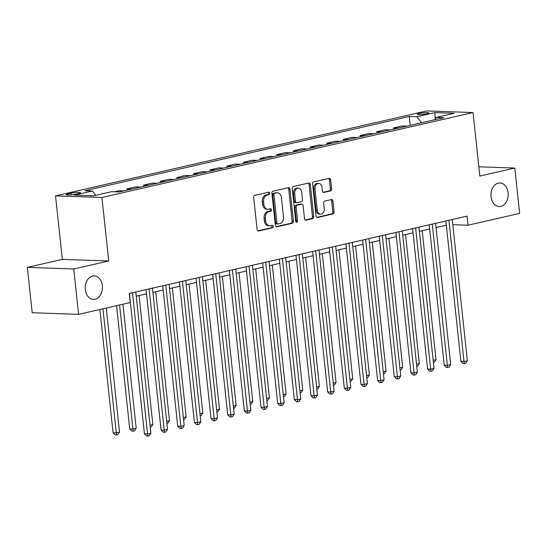 <?xml version="1.0" encoding="UTF-8"?>
<svg xmlns="http://www.w3.org/2000/svg" width="547" height="547" viewBox="0 0 547 547"><rect width="100%" height="100%" fill="white"/><g stroke="black" fill="none" stroke-linecap="round" stroke-linejoin="round"><path stroke-width="0.82" d="M269.739 193.228A1.265 0.923 92 0 0 268.864 192.175A1.265 0.923 92 0 0 268.686 192.195L254.793 195.375A1.805 1.32 92 0 0 253.671 197.453L257.097 229.508A1.805 1.32 92 0 0 258.341 231.012A1.805 1.32 92 0 0 258.594 230.984L272.495 227.805A1.265 0.923 92 0 0 273.274 226.349A1.265 0.923 92 0 0 272.406 225.296A1.265 0.923 92 0 0 272.228 225.316L270.43 225.726A5.778 4.226 92 0 1 269.616 225.802A5.778 4.226 92 0 1 265.637 220.988L265.35 218.315A5.778 4.226 92 0 1 268.926 211.655L270.724 211.245A1.265 0.923 92 0 0 271.503 209.788A1.265 0.923 92 0 0 270.635 208.735A1.265 0.923 92 0 0 270.457 208.756L268.659 209.166A5.778 4.226 92 0 1 267.852 209.241A5.778 4.226 92 0 1 263.866 204.428L263.579 201.754A5.778 4.226 92 0 1 267.155 195.094L268.953 194.684A1.265 0.923 92 0 0 269.739 193.228M267.852 209.241L266.594 209.2A5.778 4.226 92 0 1 262.608 204.38L262.328 201.713A5.778 4.226 92 0 1 265.904 195.053L267.702 194.643A1.265 0.923 92 0 0 268.481 193.187A1.265 0.923 92 0 0 268.085 192.332M257.815 230.834L271.237 227.764A1.265 0.923 92 0 0 272.023 226.308A1.265 0.923 92 0 0 271.62 225.453M269.616 225.802L268.365 225.761A5.778 4.226 92 0 1 264.379 220.94L264.098 218.274A5.778 4.226 92 0 1 267.674 211.614L269.473 211.204A1.265 0.923 92 0 0 270.252 209.747A1.265 0.923 92 0 0 269.856 208.892M491.042 196.708A11.774 8.615 92 0 0 499.165 206.527A11.774 8.615 92 0 0 508.101 192.804A11.774 8.615 92 0 0 499.979 182.985A11.774 8.615 92 0 0 491.042 196.708M85.305 289.582A11.774 8.615 92 0 0 93.428 299.4A11.774 8.615 92 0 0 102.364 285.678A11.774 8.615 92 0 0 94.241 275.859A11.774 8.615 92 0 0 85.305 289.582M419.111 113.482A5.887 0.766 -6.1 0 0 417.265 114.248A5.887 0.766 -6.1 0 0 420.841 114.576A5.887 0.766 -6.1 0 0 427.139 113.762A5.887 0.766 -6.1 0 0 428.978 112.997A5.887 0.766 -6.1 0 0 425.409 112.675A5.887 0.766 -6.1 0 0 419.111 113.482M330.491 190.91A1.805 1.32 92 0 0 331.605 188.824L330.641 179.833A1.805 1.32 92 0 0 329.397 178.329A1.805 1.32 92 0 0 329.144 178.356L313.711 181.884A1.805 1.32 92 0 0 312.597 183.963L316.022 216.017A1.805 1.32 92 0 0 317.267 217.528A1.805 1.32 92 0 0 317.52 217.501L332.952 213.966A1.805 1.32 92 0 0 334.067 211.887L332.911 201.022A1.805 1.32 92 0 0 331.667 199.518A1.805 1.32 92 0 0 331.414 199.546L324.809 201.057A1.805 1.32 92 0 0 323.687 203.135L324.262 208.523A4.834 3.535 92 0 1 320.597 214.15A4.834 3.535 92 0 1 317.267 210.123L315.01 189.023A4.834 3.535 92 0 1 318.675 183.395A4.834 3.535 92 0 1 322.005 187.423L322.381 190.937A1.805 1.32 92 0 0 323.633 192.441A1.805 1.32 92 0 0 323.886 192.421L330.491 190.91L329.232 190.862A1.805 1.32 92 0 0 330.354 188.783L329.39 179.792A1.805 1.32 92 0 0 328.679 178.459M479.828 176.045L514.802 168.038L519.65 213.392L468.02 225.214L467.049 216.14L129.27 293.459L130.234 302.532L78.604 314.347L73.756 268.994L108.73 260.987L101.947 197.494L473.039 112.545L479.828 176.045M289.972 189.146A1.805 1.32 92 0 0 288.72 187.642A1.805 1.32 92 0 0 288.467 187.662L273.035 191.197A1.805 1.32 92 0 0 271.921 193.276L275.346 225.33A1.805 1.32 92 0 0 276.591 226.834A1.805 1.32 92 0 0 276.844 226.814L292.276 223.279A1.805 1.32 92 0 0 293.397 221.2L289.972 189.146L288.713 189.105A1.805 1.32 92 0 0 288.002 187.771M293.377 186.541L308.809 183.006A1.805 1.32 92 0 1 309.062 182.985A1.805 1.32 92 0 1 310.306 184.489L313.732 216.544A1.805 1.32 92 0 1 312.617 218.622L306.012 220.133A1.805 1.32 92 0 1 305.759 220.161A1.805 1.32 92 0 1 304.508 218.656L303.12 205.651A1.805 1.32 92 0 0 301.876 204.147A1.805 1.32 92 0 0 301.623 204.175L297.24 205.173A1.805 1.32 92 0 0 296.125 207.258L297.568 220.79A1.265 0.923 92 0 1 296.611 222.26A1.265 0.923 92 0 1 295.742 221.207L292.255 188.619A1.805 1.32 92 0 1 293.377 186.541M75.773 194.158L78.706 193.488A5.702 0.745 -6.1 0 0 80.491 192.749A5.702 0.745 -6.1 0 0 77.031 192.435A5.702 0.745 -6.1 0 0 70.925 193.214L67.999 193.891A5.702 0.745 -6.1 0 0 66.214 194.629A5.702 0.745 -6.1 0 0 69.674 194.944A5.702 0.745 -6.1 0 0 75.773 194.158M101.947 197.494L55.541 195.881L426.633 110.938L473.039 112.545M410.223 125.359L409.272 116.477L84.819 190.746L92.402 191.012L74.419 195.129L93.735 195.799L111.718 191.682L119.308 191.949L443.767 117.68L436.178 117.414L434.79 119.731M409.272 116.477L416.862 116.743L434.851 112.627L454.167 113.297L436.178 117.414M108.73 260.987L62.331 259.374L27.35 267.38L73.756 268.994M27.35 267.38L32.198 312.734L78.604 314.347M514.802 168.038L478.837 166.787M62.331 259.374L55.541 195.881M452.813 224.68L468.02 225.214M136.251 296.194L146.528 293.842M152.907 292.378L163.184 290.026M169.563 288.57L179.84 286.218M186.219 284.755L196.496 282.402M202.875 280.939L213.152 278.587M219.532 277.131L229.808 274.779M236.188 273.315L246.458 270.963M252.844 269.507L263.114 267.155M269.5 265.692L279.77 263.339M286.156 261.876L296.426 259.524M302.806 258.068L313.082 255.716M319.462 254.252L329.738 251.9M336.118 250.444L346.395 248.092M352.774 246.629L363.051 244.277M369.43 242.813L379.707 240.468M386.086 239.005L396.363 236.653M402.742 235.189L413.019 232.837M419.399 231.381L429.675 229.029M436.055 227.566L446.331 225.214M92.402 191.012L95.773 195.334M123.827 190.91L118.945 190.746L114.426 191.778M127.075 190.171L126.938 188.913L131.827 189.084M140.483 187.101L135.601 186.93L126.938 188.913M143.731 186.356L143.594 185.098L148.483 185.269M157.139 183.286L152.257 183.115L143.594 185.098M160.387 182.548L160.25 181.289L165.132 181.46M173.796 179.478L168.914 179.307L160.25 181.289M177.043 178.732L176.907 177.474L181.789 177.645M190.452 175.662L185.57 175.491L176.907 177.474M193.693 174.924L193.563 173.666L198.445 173.83M207.108 171.847L202.226 171.683L193.563 173.666M210.349 171.108L210.219 169.85L215.101 170.021M223.764 168.038L218.875 167.867L210.219 169.85M227.005 167.293L226.875 166.035L231.757 166.206M240.42 164.223L235.531 164.052L226.875 166.035M243.661 163.485L243.531 162.227L248.413 162.397M257.076 160.415L252.188 160.244L243.531 162.227M260.317 159.669L260.187 158.411L265.069 158.582M273.732 156.599L268.844 156.428L260.187 158.411M276.973 155.861L276.844 154.603L281.726 154.767M290.389 152.791L285.5 152.62L276.844 154.603M293.63 152.045L293.5 150.787L298.382 150.958M307.045 148.975L302.156 148.805L293.5 150.787M310.286 148.23L310.156 146.972L315.038 147.143M323.701 145.16L318.812 144.989L310.156 146.972M326.942 144.422L326.805 143.164L331.694 143.335M340.357 141.352L335.468 141.181L326.805 143.164M343.598 140.606L343.461 139.348L348.35 139.519M357.013 137.536L352.124 137.365L343.461 139.348M360.254 136.798L360.117 135.54L365.006 135.704M373.669 133.728L368.781 133.557L360.117 135.54M376.91 132.983L376.774 131.724L381.662 131.895M390.326 129.912L385.437 129.742L376.774 131.724M393.567 129.167L393.43 127.909L398.319 128.08M406.982 126.097L402.093 125.926L393.43 127.909M421.552 122.76L416.862 116.743M434.851 112.627L435.193 119.055M276.057 226.663L291.025 223.238A1.805 1.32 92 0 0 292.139 221.152L288.713 189.105M274.744 193.358A1.265 0.923 92 0 0 273.958 194.814L276.967 222.95A1.265 0.923 92 0 0 277.835 224.003A1.265 0.923 92 0 0 278.013 223.99L279.914 223.552A5.778 4.226 92 0 0 283.49 216.899L281.432 197.665A5.778 4.226 92 0 0 277.445 192.852A5.778 4.226 92 0 0 276.638 192.927L273.486 193.317A1.265 0.923 92 0 0 272.707 194.773L273.958 194.814M276.761 223.949A1.265 0.923 92 0 1 276.584 223.962A1.265 0.923 92 0 1 275.715 222.909L272.707 194.773M277.445 192.852L276.194 192.804A5.778 4.226 92 0 0 275.387 192.886L276.638 192.927M273.486 193.317L275.387 192.886M305.226 219.983L311.359 218.581A1.805 1.32 92 0 0 312.481 216.503L309.055 184.448A1.805 1.32 92 0 0 308.337 183.115M301.876 204.147L300.624 204.106A1.805 1.32 92 0 0 300.371 204.127L295.989 205.132A1.805 1.32 92 0 0 294.867 207.21L296.317 220.749L297.568 220.79M295.995 221.904A1.265 0.923 92 0 0 296.317 220.749M301.677 192.168A4.834 3.535 92 0 0 298.347 188.141A4.834 3.535 92 0 0 294.683 193.768L295.476 201.2A1.805 1.32 92 0 0 296.72 202.705A1.805 1.32 92 0 0 296.973 202.684L301.356 201.679A1.805 1.32 92 0 0 302.477 199.6L301.677 192.168M298.347 188.141L297.096 188.093A4.834 3.535 92 0 0 293.431 193.727L294.683 193.768M296.72 202.705L295.469 202.663A1.805 1.32 92 0 1 294.224 201.159L293.431 193.727M323.099 192.27L329.232 190.862M318.675 183.395L317.424 183.348A4.834 3.535 92 0 0 313.759 188.982L315.01 189.023M320.597 214.15L319.345 214.109A4.834 3.535 92 0 1 316.016 210.082L313.759 188.982M316.734 217.35L331.701 213.925A1.805 1.32 92 0 0 332.815 211.846L331.653 200.981A1.805 1.32 92 0 0 330.942 199.648M99.896 309.472L113.072 432.766L116.203 432.875L119.54 432.116L106.275 308.016M102.945 308.775L116.518 434.974L115.26 434.933L113.072 432.766M119.54 432.116L117.851 434.667L116.518 434.974M129.42 293.424L144.429 433.86L147.56 433.969L132.47 292.727M150.89 433.203L149.208 435.761L147.875 436.062L147.56 433.969L150.89 433.203L135.8 291.961M147.875 436.062L146.617 436.021L144.429 433.86M116.552 305.664L129.728 428.957L132.859 429.067L136.196 428.301L122.931 304.2M119.602 304.966L133.174 431.159L131.916 431.118L129.728 428.957M136.196 428.301L134.507 430.858L133.174 431.159M150.028 425.135L152.852 424.493L139.068 295.551M152.852 424.493L151.163 427.043L150.254 427.255M166.685 421.32L169.502 420.677L155.724 291.736M169.502 420.677L167.82 423.234L166.91 423.44M146.076 289.609L161.085 430.045L164.216 430.154L149.126 288.912M167.546 429.395L165.857 431.945L164.531 432.253L164.216 430.154L167.546 429.395L152.456 288.153M164.531 432.253L163.273 432.205L161.085 430.045M162.732 285.801L177.741 426.236L180.872 426.345L165.782 285.103M184.202 425.58L182.513 428.137L181.187 428.438L180.872 426.345L184.202 425.58L169.112 284.337M181.187 428.438L179.929 428.397L177.741 426.236M179.389 281.985L194.397 422.421L197.529 422.53L182.431 281.288M200.858 421.764L199.17 424.322L197.843 424.629L197.529 422.53L200.858 421.764L185.768 280.529M197.843 424.629L196.585 424.581L194.397 422.421M183.341 417.511L186.158 416.862L172.38 287.92M186.158 416.862L184.476 419.419L183.566 419.624M196.038 278.177L211.046 418.605L214.185 418.715L199.087 277.479M217.515 417.956L215.826 420.506L214.492 420.814L214.185 418.715L217.515 417.956L202.424 276.714M214.492 420.814L213.241 420.773L211.046 418.605M199.997 413.696L202.814 413.053L189.036 284.112M202.814 413.053L201.132 415.604L200.223 415.816M216.653 409.888L219.47 409.238L205.693 280.296M219.47 409.238L217.781 411.795L216.879 412M233.309 406.072L236.126 405.43L222.349 276.488M236.126 405.43L234.437 407.98L233.535 408.192M249.965 402.257L252.782 401.614L239.005 272.673M252.782 401.614L251.094 404.171L250.191 404.377M266.621 398.448L269.439 397.799L255.661 268.857M269.439 397.799L267.75 400.356L266.847 400.561M212.694 274.362L227.702 414.797L230.841 414.906L215.744 273.664M234.171 414.141L232.482 416.698L231.149 416.999L230.841 414.906L234.171 414.141L219.08 272.898M231.149 416.999L229.897 416.958L227.702 414.797M229.35 270.546L244.359 410.982L247.497 411.091L232.4 269.849M250.827 410.332L249.138 412.882L247.805 413.19L247.497 411.091L250.827 410.332L235.736 269.09M247.805 413.19L246.553 413.149L244.359 410.982M246.006 266.738L261.015 407.173L264.153 407.283L249.056 266.04M267.483 406.517L265.794 409.074L264.461 409.375L264.153 407.283L267.483 406.517L252.393 265.274M264.461 409.375L263.21 409.334L261.015 407.173M262.663 262.922L277.671 403.358L280.809 403.467L265.712 262.225M284.139 402.701L282.45 405.259L281.117 405.566L280.809 403.467L284.139 402.701L269.042 261.466M281.117 405.566L279.866 405.518L277.671 403.358M279.319 259.114L294.327 399.542L297.465 399.652L282.368 258.416M300.795 398.893L299.106 401.443L297.773 401.751L297.465 399.652L300.795 398.893L285.698 257.651M297.773 401.751L296.522 401.71L294.327 399.542M283.278 394.633L286.095 393.99L272.317 265.049M286.095 393.99L284.406 396.541L283.503 396.753M295.975 255.299L310.983 395.734L314.122 395.843L299.024 254.601M317.451 395.078L315.763 397.635L314.429 397.936L314.122 395.843L317.451 395.078L302.354 253.835M314.429 397.936L313.178 397.895L310.983 395.734M299.934 390.825L302.751 390.175L288.973 261.234M302.751 390.175L301.062 392.732L300.159 392.937M312.631 251.483L327.639 391.919L330.778 392.028L315.681 250.786M334.108 391.269L332.419 393.819L331.085 394.127L330.778 392.028L334.108 391.269L319.01 250.027M331.085 394.127L329.834 394.086L327.639 391.919M316.59 387.009L319.407 386.367L305.629 257.425M319.407 386.367L317.718 388.917L316.816 389.129M329.287 247.675L344.295 388.11L347.434 388.22L332.337 246.977M350.764 387.454L349.075 390.011L347.742 390.312L347.434 388.22L350.764 387.454L335.667 246.212M347.742 390.312L346.49 390.271L344.295 388.11M333.246 383.194L336.063 382.551L322.286 253.61M336.063 382.551L334.374 385.109L333.472 385.314M345.943 243.859L360.952 384.295L364.09 384.404L348.993 243.162M367.42 383.638L365.731 386.196L364.398 386.503L364.09 384.404L367.42 383.638L352.323 242.403M364.398 386.503L363.146 386.456L360.952 384.295M349.902 379.386L352.719 378.736L338.942 249.794M352.719 378.736L351.03 381.293L350.128 381.498M362.599 240.051L377.608 380.48L380.746 380.589L365.649 239.354M384.076 379.83L382.387 382.38L381.054 382.688L380.746 380.589L384.076 379.83L368.979 238.588M381.054 382.688L379.803 382.647L377.608 380.48M366.558 375.57L369.375 374.927L355.598 245.986M369.375 374.927L367.687 377.478L366.784 377.69M379.256 236.236L394.264 376.671L397.402 376.78L382.305 235.538M400.732 376.015L399.043 378.572L397.71 378.873L397.402 376.78L400.732 376.015L385.635 234.772M397.71 378.873L396.459 378.832L394.264 376.671M395.912 232.42L410.92 372.856L414.058 372.965L398.961 231.723M417.388 372.206L415.699 374.757L414.366 375.064L414.058 372.965L417.388 372.206L402.291 230.964M414.366 375.064L413.115 375.023L410.92 372.856M383.215 371.762L386.032 371.112L372.254 242.171M386.032 371.112L384.343 373.669L383.44 373.874M399.871 367.946L402.688 367.304L388.91 238.362M402.688 367.304L400.999 369.854L400.096 370.066M412.568 228.612L427.576 369.047L430.708 369.157L415.617 227.914M434.044 368.391L432.356 370.948L431.022 371.249L430.708 369.157L434.044 368.391L418.947 227.149M431.022 371.249L429.764 371.208L427.576 369.047M416.527 364.131L419.344 363.488L405.559 234.547M419.344 363.488L417.655 366.046L416.752 366.251M429.224 224.796L444.232 365.232L447.364 365.341L432.274 224.099M450.701 364.576L449.012 367.133L447.678 367.44L447.364 365.341L450.701 364.576L435.603 223.34M447.678 367.44L446.42 367.393L444.232 365.232M433.183 360.323L436 359.673L422.216 230.731M436 359.673L434.311 362.23L433.409 362.435M445.88 220.988L460.889 361.417L464.02 361.526L448.93 220.291M467.357 360.767L465.668 363.317L464.335 363.625L464.02 361.526L467.357 360.767L452.26 219.525M464.335 363.625L463.077 363.584L460.889 361.417M68.115 194.978L67.999 193.891M71.103 194.848L70.925 193.214M265.904 195.053L267.155 195.094M262.328 201.713L263.579 201.754M262.608 204.38L263.866 204.428M269.473 211.204L270.724 211.245M267.674 211.614L268.926 211.655M264.098 218.274L265.35 218.315M264.379 220.94L265.637 220.988M271.237 227.764L272.495 227.805M258.095 230.971L258.594 230.984M267.702 194.643L268.953 194.684M292.139 221.152L293.397 221.2M291.025 223.238L292.276 223.279M276.338 226.793L276.844 226.814M275.715 222.909L276.967 222.95M309.055 184.448L310.306 184.489M312.481 216.503L313.732 216.544M311.359 218.581L312.617 218.622M305.506 220.12L306.012 220.133M300.371 204.127L301.623 204.175M295.989 205.132L297.24 205.173M294.867 207.21L296.125 207.258M294.224 201.159L295.476 201.2M323.38 192.4L323.886 192.421M316.016 210.082L317.267 210.123M331.653 200.981L332.911 201.022M332.815 211.846L334.067 211.887M331.701 213.925L332.952 213.966M317.014 217.48L317.52 217.501M329.39 179.792L330.641 179.833M330.354 188.783L331.605 188.824M276.584 223.962L277.835 224.003"/></g></svg>
